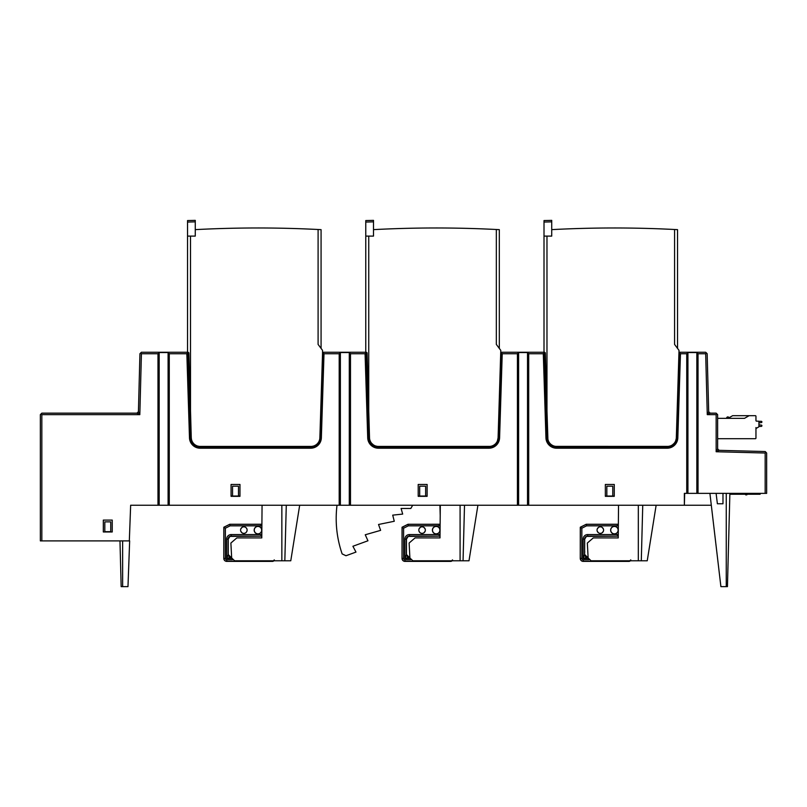 <?xml version="1.0" encoding="UTF-8"?>
<svg xmlns="http://www.w3.org/2000/svg" width="807" height="807" viewBox="0 0 807 807"><rect width="100%" height="100%" fill="white"/><g stroke="black" fill="none" stroke-linecap="round" stroke-linejoin="round"><path stroke-width="1.21" d="M717.635 438.705L755.362 438.705A0.595 0.595 0 0 0 755.957 438.11L755.957 427.559M717.635 418.349L744.498 418.349L749.128 415.676L755.362 415.676A0.595 0.595 0 0 1 755.957 416.271L755.957 420.578A0.595 0.595 0 0 0 756.552 421.173L758.328 421.173A0.595 0.595 0 0 1 758.923 421.768L758.923 426.479A0.595 0.595 0 0 1 758.63 426.994L756.25 428.366A0.595 0.595 0 0 0 755.957 428.88A0.595 0.595 0 0 1 756.25 428.366M732.665 415.676L749.128 415.676L732.665 415.676L729.246 417.653M728.085 418.319L729.326 417.602L728.005 416.866L729.326 417.602L726.552 418.329L728.005 416.866A1.453 1.453 90 0 0 726.552 418.329L726.552 418.329M755.957 420.578A0.595 0.595 0 0 0 756.552 421.173A0.595 0.595 0 0 1 755.957 420.578A0.595 0.595 0 0 0 756.552 421.173M758.923 426.479L761.304 426.378A0.595 0.595 0 0 0 761.899 425.783L761.899 425.703A0.595 0.595 0 0 0 761.384 425.118L758.923 424.795L758.923 422.898L758.923 424.795L758.923 422.898L761.384 422.575A0.595 0.595 0 0 0 761.899 421.99L761.899 421.92A0.595 0.595 0 0 0 761.304 421.325L758.721 421.325M758.923 424.795L761.384 425.118L758.923 424.795M497.384 441.005L498.09 437.798L500.794 350.389L496.335 344.407L496.335 229.501A1188.217 1188.217 0 0 0 373.5 229.632L373.5 220.361L365.773 220.563L365.773 236.108L368.749 236.108L368.749 410.955L369.535 438.393L368.607 437.818A9.805 9.805 0 0 0 378.402 447.32L488.901 447.32A9.805 9.805 0 0 0 498.696 437.818L501.369 352.851L502.226 353.748L517.418 353.748L518.608 352.558L527.516 352.558L528.706 353.748L528.706 505.243L711.31 505.243M440.208 515.633L439.936 505.243M369.495 437.767A8.907 8.907 0 0 0 378.402 446.422L489.95 446.392M370.615 441.843L371.381 442.993M371.553 443.214L372.34 444.052M372.763 444.415L373.369 444.869M373.772 445.131L374.862 445.686M492.734 445.686L493.813 445.131M494.217 444.869L494.832 444.415M495.246 444.052L494.166 444.899M496.214 442.993L496.981 441.843M497.919 439.301L498.02 438.695M490.152 446.372L489.183 446.422A8.907 8.907 0 0 0 498.09 437.798L498.706 437.515L501.208 352.427A0.595 0.595 0 0 1 501.621 352.255L544.574 352.255M490.323 446.352L491.029 446.231M491.039 446.231L491.846 446.019M492.603 445.746L493.975 445.03M496.194 443.023L497.041 441.732M369.535 438.393L369.687 439.351M369.717 439.512L370.201 441.005M370.554 441.732L371.402 443.023M371.543 443.204L373.419 444.899M373.621 445.03L374.983 445.746M375.749 446.019L377.273 446.352M377.444 446.372L378.402 446.422M493.46 446.19L494.197 445.767M496.638 443.527L497.122 442.841M370.181 442.841L370.665 443.527M373.106 445.767L373.833 446.19M319.451 440.208L320.46 437.818L323.133 352.851L324 353.748L339.192 353.748L340.372 352.558L349.29 352.558L350.48 353.748L365.077 353.748L367.72 437.848A10.693 10.693 0 0 0 378.402 448.208L488.901 448.208A10.693 10.693 0 0 0 499.583 437.848L498.06 438.393M323.133 352.851L323.395 352.255L365.914 352.255L368.597 437.687L369.485 437.515L366.822 352.629M319.824 438.393L320.47 437.515L323.133 352.83L322.528 353.678L322.558 350.389L318.099 344.407L318.099 229.501A1188.217 1188.217 0 0 0 195.264 229.632L195.264 236.108L190.513 236.108L190.513 410.955L188.888 352.851L187.537 351.822L187.537 236.108L190.513 236.108M190.513 410.955L191.259 437.767A8.907 8.907 0 0 0 200.166 446.422L310.957 446.422A8.907 8.907 0 0 0 319.865 437.798L322.558 352.841M190.371 437.687L191.259 437.515L188.586 352.629M319.683 439.301L319.784 438.695M314.498 445.686L315.587 445.131M315.981 444.869L316.596 444.415M317.01 444.052L315.93 444.899M317.978 442.993L318.745 441.843M312.087 446.352L313.61 446.019M314.367 445.746L315.739 445.03M317.958 443.023L318.805 441.732M319.158 441.005L319.441 440.229M320.288 424.25L320.177 437.021M320.329 437.515L321.105 398.628M159.171 505.243L159.171 352.558L168.088 352.558L169.268 353.748L169.268 505.243L130.653 505.243L129.322 540.892L41.833 540.892L41.833 414.637L139.823 414.637L138.421 411.711L139.934 353.708L141.417 352.255L188.112 352.255M365.077 353.748L366.338 352.255M501.369 352.851L501.621 352.255A0.595 0.595 0 0 0 501.208 352.427L500.794 352.841M192.379 441.843L193.145 442.993M195.193 444.899L194.114 444.052M194.527 444.415L195.143 444.869M195.546 445.131L196.626 445.686M605.351 496.335L614.258 496.335L614.258 484.452L605.351 484.452L605.351 496.335M41.833 414.637L41.096 413.9L41.833 413.154L136.928 413.154L139.823 414.637L141.417 353.748L157.98 353.748L159.171 352.558M157.98 505.243L157.98 353.748M103.326 531.974L112.234 531.974L112.234 520.091L103.326 520.091L103.326 531.974M716.152 414.637L716.888 413.9L716.152 413.154L710.17 413.154L707.275 414.637L716.152 414.637L716.152 451.738L717.635 448.843L719.077 450.326L716.152 451.738L765.167 453.02L765.167 493.359L686.747 493.359L686.747 353.748L680.462 353.748L679.595 352.851L676.942 437.515L676.327 437.798L679.02 350.389L674.571 344.407L674.571 229.501A1188.217 1188.217 0 0 0 551.726 229.632L551.726 236.108L546.975 236.108L546.975 410.955L545.35 352.851L544.009 351.822L544.009 236.108L546.975 236.108M710.17 413.154L708.687 411.711L707.275 414.637L705.681 353.748L698.035 353.748L698.035 493.359M169.268 505.243L339.192 505.243L339.192 353.748M169.268 353.748L186.841 353.748L187.698 352.851L190.371 437.818A9.805 9.805 0 0 0 200.166 447.32L310.665 447.32A9.805 9.805 0 0 0 320.46 437.818L321.357 437.848L324 353.748M231.064 496.335L239.972 496.335L239.972 484.452L231.064 484.452L231.064 496.335M350.48 353.748L350.48 505.243L517.418 505.243L517.418 353.748M418.208 496.335L427.115 496.335L427.115 484.452L418.208 484.452L418.208 496.335M686.747 493.359L684.366 493.359L684.366 505.243L684.679 493.359M528.706 353.748L543.303 353.748L544.17 352.851L546.843 437.818A9.805 9.805 0 0 0 556.638 447.32L667.127 447.32A9.805 9.805 0 0 0 676.932 437.818L679.595 352.851M41.833 540.892L40.35 540.892L40.35 414.637L41.096 413.9M716.888 413.9L717.635 414.637L717.635 448.843M719.077 450.326L765.207 451.537L766.65 453.02L766.65 493.359L765.167 493.359M686.747 353.748L687.927 352.558L696.844 352.558L698.035 353.748M687.927 493.359L687.927 352.558M679 353.678L680.19 352.255L679.444 352.427A0.595 0.595 0 0 1 679.857 352.255L705.681 352.255L706.428 352.982L705.681 353.748M671.696 446.19L672.433 445.767M674.874 443.527L675.358 442.841M543.303 353.748L545.946 437.848A10.693 10.693 0 0 0 556.638 448.208L667.127 448.208A10.693 10.693 0 0 0 677.819 437.848L676.286 438.393L676.327 437.798A8.907 8.907 0 0 1 667.419 446.422L668.378 446.372M668.549 446.352L670.082 446.019M670.839 445.746L672.211 445.03M672.402 444.899L674.279 443.204M674.43 443.023L675.267 441.732M675.62 441.005L676.286 438.393M548.407 442.841L548.901 443.527M551.342 445.767L552.069 446.19M546.975 410.955L547.913 439.351M547.953 439.512L548.437 441.005M548.79 441.732L549.628 443.023M550.576 444.052L551.655 444.899M551.847 445.03L553.219 445.746M553.975 446.019L554.782 446.231M554.792 446.231L555.509 446.352M555.68 446.372L668.186 446.392M548.851 441.843L549.607 442.993M550.989 444.415L551.605 444.869M552.008 445.131L553.088 445.686M547.731 437.767A8.907 8.907 0 0 0 556.638 446.422M676.155 439.301L676.256 438.695M670.97 445.686L672.049 445.131M672.453 444.869L673.068 444.415M673.482 444.052L674.269 443.214M674.45 442.993L675.207 441.843M368.749 410.955L367.114 352.851L365.773 351.822L365.773 236.108M365.934 352.851L368.607 437.818A9.805 9.805 0 0 0 378.402 447.32L378.402 448.208M544.15 352.255L544.17 352.851M546.833 437.687L547.721 437.515L545.048 352.629M674.571 229.501L677.537 229.652L677.537 348.392M669.528 229.259L660.61 228.875M313.066 229.259L304.138 228.875M318.099 229.501L321.075 229.652L321.075 348.392M187.537 236.108L187.537 220.563L195.264 220.361L195.264 229.632M195.264 220.361L187.537 220.563M191.259 437.767L191.451 439.351M191.491 439.512L191.965 441.005M192.318 441.732L193.166 443.023M195.385 445.03L196.757 445.746M197.513 446.019L199.036 446.352M199.208 446.372L200.166 446.422M315.234 446.19L315.961 445.767M318.402 443.527L318.896 442.841M191.945 442.841L192.429 443.527M194.87 445.767L195.607 446.19M191.299 438.393L190.371 437.818A9.805 9.805 0 0 0 200.166 447.32L200.166 448.208L310.665 448.208A10.693 10.693 0 0 0 321.357 437.848M350.48 505.243L339.192 505.243M349.29 352.558L349.29 505.243M528.706 505.243L517.418 505.243M168.088 352.558L168.088 505.243M340.372 505.243L340.372 352.558M527.516 352.558L527.516 505.243M518.608 505.243L518.608 352.558M696.844 352.558L696.844 493.359M187.688 352.255L187.698 352.851M140.68 352.982L141.417 353.748M138.421 411.711L136.928 413.154M498.524 424.25L498.413 437.021M498.555 437.515L499.341 398.628M500.764 353.678L501.621 352.255M368.749 236.108L373.5 236.108L373.5 229.632M496.335 229.501L499.311 229.652L499.311 348.392M491.292 229.259L482.374 228.875M708.687 411.711L707.164 353.708L706.428 352.982M765.924 452.273L765.167 453.02M676.791 437.515L677.567 398.628M676.76 424.25L676.649 437.021M679.857 352.255A0.595 0.595 0 0 0 679.444 352.427L679.02 352.841M544.009 236.108L544.009 220.563L551.726 220.361L551.726 229.632M547.771 438.393L546.843 437.818A9.805 9.805 0 0 0 556.638 447.32L556.638 448.208M322.971 352.427A0.595 0.595 0 0 1 323.395 352.255L322.961 352.841M440.299 505.243L440.007 537.916L415.05 537.916L409.119 543.04L409.895 557.98L412.861 560.794L460.091 560.794L460.091 505.243M477.915 505.243L468.998 560.794L460.091 560.794M457.236 560.794L452.233 560.794M409.815 556.336L409.845 556.931L404.902 558.515L409.976 558.515M409.845 557.032L408.766 557.032A2.381 2.381 -135 0 1 406.385 554.651L406.385 539.106L404.902 539.106L404.902 558.515L406.486 554.55L406.466 539.106L408.181 536.403L439.159 536.141A2.966 2.966 0 0 0 440.027 536.009M406.476 551.01L406.486 552.472M418.853 529.614L418.813 530.098A3.268 3.268 0 0 1 422.081 526.83A3.268 3.268 0 0 1 425.35 530.098A3.268 3.268 0 0 1 422.081 533.366A3.268 3.268 0 0 1 418.813 530.098L418.853 530.582M432.401 530.149A3.783 3.783 0 0 1 436.194 526.356A3.783 3.783 0 0 1 439.976 530.149A3.783 3.783 0 0 1 436.194 533.931A3.783 3.783 0 0 1 432.401 530.149M406.486 554.55L408.867 556.931M440.128 524.419A2.966 2.966 0 0 0 439.159 524.257L407.969 524.278L402.047 527.233L403.611 528.202L403.611 558.414A1.392 1.392 0 0 0 405.003 559.806L410.652 559.806M407.979 524.288L408.342 525.831L403.611 528.202M402.047 527.233L402.027 558.414A2.966 2.966 0 0 0 405.003 561.39L451.042 561.39L452.535 559.897M428.023 524.308L416.14 524.308M402.037 552.472L402.047 551.01M425.309 530.582L425.309 529.614M425.299 529.503L425.138 528.938M425.118 528.898L423.867 527.364M423.221 527.032L422.676 526.88M421.486 526.88L420.941 527.032M420.296 527.364L419.045 528.898M419.025 528.938L418.873 529.503M418.873 530.693L419.025 531.258M419.045 531.299L419.761 532.398M419.771 532.408L420.296 532.832M420.941 533.165L421.486 533.306M421.789 533.356L422.374 533.356M422.676 533.306L423.221 533.165M423.867 532.832L425.118 531.299M425.138 531.258L425.299 530.693M439.886 530.149A3.692 3.692 0 0 0 436.194 526.446A3.692 3.692 0 0 0 432.491 530.149A3.692 3.692 0 0 0 436.194 533.841A3.692 3.692 0 0 0 439.886 530.149M463.057 560.794L464.509 505.243M262.063 505.243L261.781 537.916L236.814 537.916L230.883 543.04L231.67 557.98L234.635 560.794L281.855 560.794L281.855 505.243M299.679 505.243L290.772 560.794L281.855 560.794M279 560.794L273.997 560.794M231.579 556.336L231.609 556.931L226.676 558.515L231.74 558.515M231.619 557.032L230.53 557.032A2.381 2.381 -135 0 1 228.159 554.651L228.159 539.106L226.676 539.106L226.676 558.515L228.25 554.55L228.24 539.106L229.955 536.403L260.933 536.141A2.966 2.966 0 0 0 261.791 536.009M228.24 551.01L228.25 552.472M240.617 529.614L240.577 530.098A3.268 3.268 0 0 1 243.845 526.83A3.268 3.268 0 0 1 247.113 530.098A3.268 3.268 0 0 1 243.845 533.366A3.268 3.268 0 0 1 240.577 530.098L240.617 530.582M254.175 530.149A3.783 3.783 0 0 1 257.958 526.356A3.783 3.783 0 0 1 261.75 530.149A3.783 3.783 0 0 1 257.958 533.931A3.783 3.783 0 0 1 254.175 530.149M228.25 554.55L230.631 556.931M261.892 524.419A2.966 2.966 0 0 0 260.933 524.257L229.743 524.278L223.821 527.233L225.385 528.202L225.385 558.414A1.392 1.392 0 0 0 226.767 559.806L232.416 559.806M229.743 524.288L230.116 525.831L225.385 528.202M223.821 527.233L223.801 558.414A2.966 2.966 0 0 0 226.767 561.39L272.816 561.39L274.299 559.897M249.787 524.308L237.904 524.308M223.801 552.432L223.811 551.01M247.083 530.582L247.083 529.614M247.063 529.503L246.902 528.938M246.892 528.898L246.175 527.798M246.155 527.788L245.641 527.364M244.985 527.032L244.44 526.88M243.25 526.88L242.715 527.032M242.06 527.364L240.809 528.898M240.799 528.938L240.637 529.503M240.637 530.693L240.799 531.258M240.809 531.299L242.06 532.832M242.715 533.165L243.25 533.306M243.553 533.356L244.148 533.356M244.44 533.306L244.985 533.165M245.641 532.832L246.155 532.408M246.175 532.398L246.892 531.299M246.902 531.258L247.063 530.693M261.66 530.149A3.692 3.692 0 0 0 257.958 526.446A3.692 3.692 0 0 0 254.266 530.149A3.692 3.692 0 0 0 257.958 533.841A3.692 3.692 0 0 0 261.66 530.149M284.831 560.794L286.283 505.243M605.351 496.033L606.834 496.033L606.834 486.177L612.775 486.177L612.775 496.033L614.258 496.033M418.208 496.033L419.69 496.033L419.69 486.177L425.632 486.177L425.632 496.033L427.115 496.033M231.064 496.033L232.547 496.033L232.547 486.177L238.489 486.177L238.489 496.033L239.972 496.033M130.653 505.243L129.322 540.892M110.751 521.867L104.809 521.867L104.809 531.682L110.751 531.682L110.751 521.867M121.171 586.639L119.971 540.892L121.171 586.639L127.98 586.639L129.655 540.892M612.775 496.033L606.834 496.033M425.632 496.033L419.69 496.033M238.489 496.033L232.547 496.033M760.012 494.247L730.759 494.247L730.759 493.359M740.12 493.359L740.12 494.247M734.774 493.359L734.774 494.247M746.263 493.359L746.263 494.247M746.858 494.247L746.858 494.842L745.668 494.842L745.668 494.247M709.908 493.359L720.903 586.639L727.44 586.639L729.609 503.76M722.981 503.76L717.383 503.76L722.981 503.76L722.981 493.359M716.102 493.359L717.383 503.76M727.44 586.639L729.881 493.359M618.525 505.243L618.243 537.916L593.286 537.916L587.345 543.04L588.132 557.98L591.097 560.794L638.327 560.794L638.327 505.243M656.141 505.243L647.234 560.794L638.327 560.794M635.472 560.794L630.469 560.794M588.041 556.336L588.081 556.931L583.138 558.515L588.212 558.515M583.158 558.464L584.621 554.651A2.381 2.381 -135 0 0 587.002 557.032L588.081 557.032M583.138 558.515L583.138 539.106L584.621 539.106L584.621 554.651L584.702 539.106L586.417 536.403L617.395 536.141A2.966 2.966 0 0 0 618.263 536.009M584.702 551.01L584.722 552.472M597.089 529.614L597.049 530.098A3.268 3.268 0 0 1 600.317 526.83A3.268 3.268 0 0 1 603.586 530.098A3.268 3.268 0 0 1 600.317 533.366A3.268 3.268 0 0 1 597.049 530.098L597.089 530.582M610.637 530.149A3.783 3.783 0 0 1 614.43 526.356A3.783 3.783 0 0 1 618.212 530.149A3.783 3.783 0 0 1 614.43 533.931A3.783 3.783 0 0 1 610.637 530.149M584.722 554.55L587.092 556.931M618.364 524.419A2.966 2.966 0 0 0 617.395 524.257L586.205 524.278L580.283 527.233L581.847 528.202L581.847 558.414A1.392 1.392 0 0 0 583.239 559.806L588.888 559.806M586.215 524.288L586.578 525.831L581.847 528.202M580.283 527.233L580.263 558.414A2.966 2.966 0 0 0 583.239 561.39L629.278 561.39L630.761 559.897M606.259 524.308L594.376 524.308M580.273 552.432L580.283 551.01M603.545 530.582L603.545 529.614M603.525 529.503L603.374 528.938M603.354 528.898L602.103 527.364M601.447 527.032L600.912 526.88M599.722 526.88L599.177 527.032M598.532 527.364L597.281 528.898M597.261 528.938L597.099 529.503M597.099 530.693L597.261 531.258M597.281 531.299L598.532 532.832M599.177 533.165L599.722 533.306M600.025 533.356L600.61 533.356M600.912 533.306L601.447 533.165M602.103 532.832L603.354 531.299M603.374 531.258L603.525 530.693M618.122 530.149A3.692 3.692 0 0 0 614.43 526.446A3.692 3.692 0 0 0 610.728 530.149A3.692 3.692 0 0 0 614.43 533.841A3.692 3.692 0 0 0 618.122 530.149M641.293 560.794L642.745 505.243M412.68 505.243L410.813 508.471L401.089 508.471L402.683 514.089L392.716 515.138L394.27 521.272L378.533 524.479L380.632 530.36L365.248 534.769L367.952 540.781L352.911 546.258L355.978 552.089L345.971 555.73L342.148 553.915A108.209 108.209 0 0 1 337.013 505.243M186.841 353.748L189.484 437.848A10.693 10.693 0 0 0 200.166 448.208M499.583 437.848L502.226 353.748M677.819 437.848L680.462 353.748M667.127 447.32L667.127 448.208M488.901 447.32L488.901 448.208M187.537 222.056L195.264 221.854M368.607 437.818L367.72 437.848M310.665 447.32L310.665 448.208M190.371 437.818L189.484 437.848M365.773 222.056L373.5 221.854M544.009 222.056L551.726 221.854M546.843 437.818L545.946 437.848M409.462 536.1L409.462 536.04A3.067 3.067 0 0 0 406.385 539.106L406.466 539.106M408.342 525.831L439.159 525.831A1.392 1.392 0 0 1 440.118 526.214M404.902 539.106A4.549 4.549 0 0 1 409.462 534.557L439.159 534.557A1.392 1.392 0 0 0 440.047 534.234M449.479 560.794L450.962 561.299A1.483 1.483 -45 0 0 452.081 560.794M403.611 558.414L402.128 558.414A2.875 2.875 0 0 0 405.003 561.289L449.479 561.289M405.003 561.39L405.003 559.806M440.128 524.52A2.875 2.875 0 0 0 439.159 524.348L407.999 524.348L402.128 527.284L402.027 558.414M439.159 524.257L439.159 525.831M439.159 534.557L439.159 536.04A2.875 2.875 0 0 0 440.027 535.909M409.462 534.557L409.462 536.04L439.159 536.141M231.226 536.1L231.226 536.04A3.067 3.067 0 0 0 228.159 539.106L228.24 539.106M230.116 525.831L260.933 525.831A1.392 1.392 0 0 1 261.882 526.214M226.676 539.106A4.549 4.549 0 0 1 231.226 534.557L260.933 534.557A1.392 1.392 0 0 0 261.811 534.234M271.243 560.794L272.726 561.299A1.483 1.483 -45 0 0 273.845 560.794M225.385 558.414L223.892 558.414A2.875 2.875 0 0 0 226.767 561.289L271.243 561.289M226.767 561.39L226.767 559.806M261.892 524.52A2.875 2.875 0 0 0 260.933 524.348L229.763 524.348L223.892 527.284L223.801 558.414M260.933 524.257L260.933 525.831M260.933 534.557L260.933 536.04A2.875 2.875 0 0 0 261.791 535.909M231.226 534.557L231.226 536.04L260.933 536.141M122.634 586.639L122.634 540.892M747.817 493.359L747.817 494.247M750.611 493.359L750.611 494.247M757.712 493.359L757.712 494.247M726.25 586.639L726.25 493.359M587.688 536.1L587.688 536.04A3.067 3.067 0 0 0 584.621 539.106L584.702 539.106M586.578 525.831L617.395 525.831A1.392 1.392 0 0 1 618.344 526.214M583.138 539.106A4.549 4.549 0 0 1 587.688 534.557L617.395 534.557A1.392 1.392 0 0 0 618.273 534.234M627.705 560.794L629.198 561.299A1.483 1.483 -45 0 0 630.317 560.794M581.847 558.414L580.364 558.414A2.875 2.875 0 0 0 583.239 561.289L627.705 561.289M583.239 561.39L583.239 559.806M618.364 524.52A2.875 2.875 0 0 0 617.395 524.348L586.225 524.348L580.364 527.284L580.263 558.414M617.395 524.257L617.395 525.831M617.395 534.557L617.395 536.04A2.875 2.875 0 0 0 618.263 535.909M587.688 534.557L587.688 536.04L617.395 536.141M760.123 493.359L760.123 494.247L760.123 493.359"/></g></svg>
